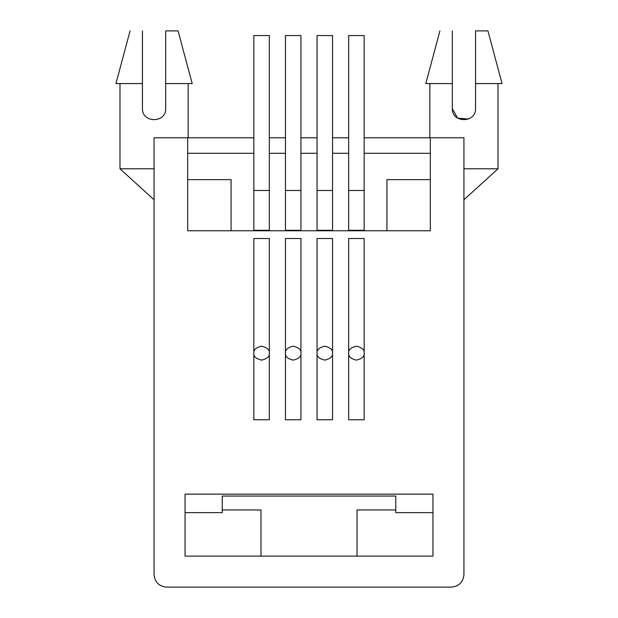 <?xml version="1.0" encoding="UTF-8"?>
<svg xmlns="http://www.w3.org/2000/svg" width="618" height="618" viewBox="0 0 618 618"><rect width="100%" height="100%" fill="white"/><g stroke="black" fill="none" stroke-linecap="round" stroke-linejoin="round"><path stroke-width="0.93" d="M348.66 35.55L364.156 35.55L348.66 35.55L348.66 153.295L332.546 153.295L332.546 35.55L317.057 35.55L332.546 35.55L332.546 230.305L317.057 230.305L317.057 153.295L300.943 153.295L300.943 35.55L285.454 35.55L300.943 35.55L300.943 230.305L285.454 230.305L285.454 153.295L269.34 153.295L269.34 35.55L253.844 35.55L269.34 35.55L269.34 230.305L253.844 230.305L253.844 153.295L187.687 153.295L253.844 153.295L253.844 230.305L269.34 230.305L269.34 153.295L285.454 153.295L285.454 230.305L300.943 230.305L300.943 153.295L317.057 153.295L317.057 230.305L332.546 230.305L332.546 153.295L348.66 153.295L348.66 230.305L348.66 153.295M364.156 353.156C364.597 349.858 362.017 347.532 356.408 346.18C350.808 347.532 348.22 349.858 348.66 353.156C348.22 356.455 350.808 358.772 356.408 360.124C362.017 358.772 364.597 356.455 364.156 353.156C364.597 356.455 362.017 358.772 356.408 360.124C350.808 358.772 348.22 356.455 348.66 353.156C348.22 349.858 350.808 347.532 356.408 346.18C362.017 347.532 364.597 349.858 364.156 353.156M364.156 35.55L364.156 153.295L364.156 35.55M364.156 238.509L364.156 244.705L364.156 238.509L348.66 238.509L364.156 238.509L364.156 419.776L348.66 419.776L348.66 238.509L348.66 419.776L364.156 419.776L364.156 238.509M300.943 353.156C301.383 349.858 298.803 347.532 293.195 346.18C287.594 347.532 285.014 349.858 285.454 353.156C285.014 356.455 287.594 358.772 293.195 360.124C298.803 358.772 301.383 356.455 300.943 353.156C301.383 356.455 298.803 358.772 293.195 360.124C287.594 358.772 285.014 356.455 285.454 353.156C285.014 349.858 287.594 347.532 293.195 346.18C298.803 347.532 301.383 349.858 300.943 353.156M300.943 238.509L300.943 244.705L300.943 238.509L285.454 238.509L300.943 238.509L300.943 419.776L285.454 419.776L285.454 238.509L285.454 419.776L300.943 419.776L300.943 238.509M332.546 353.156C332.986 349.858 330.406 347.532 324.805 346.18C319.197 347.532 316.617 349.858 317.057 353.156C316.617 356.455 319.197 358.772 324.805 360.124C330.406 358.772 332.986 356.455 332.546 353.156C332.986 356.455 330.406 358.772 324.805 360.124C319.197 358.772 316.617 356.455 317.057 353.156C316.617 349.858 319.197 347.532 324.805 346.18C330.406 347.532 332.986 349.858 332.546 353.156M332.546 238.509L332.546 419.776L317.057 419.776L317.057 238.509L332.546 238.509L317.057 238.509L317.057 419.776L332.546 419.776L332.546 238.509M269.34 353.156C269.78 349.858 267.192 347.532 261.592 346.18C255.983 347.532 253.403 349.858 253.844 353.156C253.403 356.455 255.983 358.772 261.592 360.124C267.192 358.772 269.78 356.455 269.34 353.156C269.78 356.455 267.192 358.772 261.592 360.124C255.983 358.772 253.403 356.455 253.844 353.156C253.403 349.858 255.983 347.532 261.592 346.18C267.192 347.532 269.78 349.858 269.34 353.156M269.34 238.509L269.34 244.705L269.34 238.509L253.844 238.509L269.34 238.509L269.34 419.776L253.844 419.776L253.844 238.509L253.844 419.776L269.34 419.776L269.34 238.509M154.067 199.776L119.985 168.791L154.067 168.791L119.985 168.791L154.067 199.776M178.084 30.9L192.198 83.577L165.686 83.577L165.686 108.366C166.404 123.345 141.761 123.353 142.449 108.366L142.449 83.577L115.945 83.577L142.449 83.577L142.449 30.9C126.659 30.9 126.659 30.9 142.449 30.9C126.659 30.9 126.659 30.9 142.449 30.9L142.449 108.366C141.761 123.353 166.404 123.345 165.686 108.366L165.686 83.577L192.198 83.577L178.084 30.9L165.686 30.9L178.084 30.9M487.942 30.9L502.055 83.577L475.551 83.577L475.551 108.366C476.262 123.345 451.619 123.353 452.314 108.366L452.314 83.577L425.802 83.577L452.314 83.577L452.314 30.9C436.524 30.9 436.524 30.9 452.314 30.9C436.524 30.9 436.524 30.9 452.314 30.9L452.314 108.366C451.619 123.353 476.262 123.345 475.551 108.366L475.551 83.577L502.055 83.577L487.942 30.9L475.551 30.9L487.942 30.9M187.687 179.629L231.07 179.629L231.07 230.761L231.07 179.629L187.687 179.629M386.93 230.761L386.93 179.629L430.313 179.629L386.93 179.629L386.93 230.761M430.313 153.295L364.156 153.295L364.156 230.305L348.66 230.305L364.156 230.305L364.156 153.295L430.313 153.295M187.687 230.761L430.313 230.761L187.687 230.761L187.687 137.799L154.067 137.799L154.067 574.709C154.855 582.179 158.988 586.312 166.466 587.1L451.534 587.1C459.012 586.312 463.145 582.179 463.933 574.709L463.933 137.799L430.313 137.799L430.313 230.761L430.313 137.799L463.933 137.799L463.933 574.709C463.145 582.179 459.012 586.312 451.534 587.1L166.466 587.1C158.988 586.312 154.855 582.179 154.067 574.709L154.067 137.799L253.844 137.799L187.687 137.799L187.687 230.761M432.948 494.145L432.948 556.115L185.052 556.115L185.052 494.145L432.948 494.145L185.052 494.145L185.052 556.115L432.948 556.115L432.948 494.145M452.314 108.644L457.583 118.092L468.39 119.081M498.015 83.577L498.015 168.791L498.015 83.577M463.933 168.791L498.015 168.791L463.933 168.791M475.551 30.9L475.551 83.577L475.551 30.9M269.34 137.799L285.454 137.799L269.34 137.799M300.943 137.799L317.057 137.799L300.943 137.799M332.546 137.799L348.66 137.799L332.546 137.799M364.156 137.799L430.313 137.799L364.156 137.799M188.158 83.577L188.158 137.799L188.158 83.577M165.686 30.9L165.686 83.577L165.686 30.9M395.759 496.038L222.241 496.038L222.241 512.623L185.052 512.623L222.241 512.623L222.241 496.038L395.759 496.038L395.759 512.623L395.759 496.038M222.241 509.943L260.974 509.943L260.974 556.115L260.974 509.943L222.241 509.943M357.026 509.943L395.759 509.943L357.026 509.943L357.026 556.115L357.026 509.943M395.759 512.623L432.948 512.623L395.759 512.623M253.844 190.475L269.34 190.475L253.844 190.475M285.454 190.475L300.943 190.475L285.454 190.475M317.057 190.475L332.546 190.475L317.057 190.475M348.66 190.475L364.156 190.475L348.66 190.475M285.454 35.55L285.454 153.295M317.057 35.55L317.057 153.295M253.844 35.55L253.844 153.295M429.842 83.577L429.842 137.799M425.802 83.577L439.916 30.9M119.985 168.791L119.985 83.577M115.945 83.577L130.058 30.9M498.015 168.791L463.933 199.776"/></g></svg>
